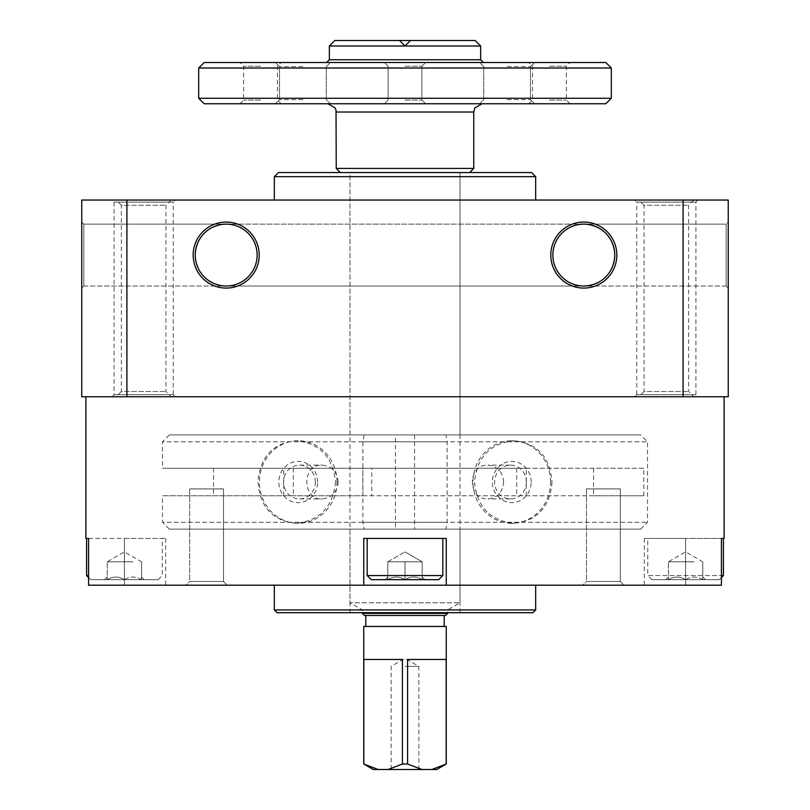 <?xml version="1.0" encoding="UTF-8"?>
<svg xmlns="http://www.w3.org/2000/svg" width="810" height="810" viewBox="0 0 810 810"><rect width="100%" height="100%" fill="white"/><g stroke="black" fill="none" stroke-linecap="round" stroke-linejoin="round"><path stroke-width="0.61" stroke-dasharray="4.05 3.04" d="M338.145 482.031C337.122 471.764 331.756 466.125 322.056 465.112C301.776 464.11 301.786 499.952 322.056 498.94C331.756 497.927 337.122 492.288 338.145 482.031M315.373 482.031A16.909 15.896 90 0 0 299.487 465.112A16.909 15.896 90 0 0 283.591 482.031A16.909 15.896 90 0 0 299.487 498.94A16.909 15.896 90 0 0 315.373 482.031M503.638 482.031C502.747 471.764 497.522 466.125 487.944 465.112C467.238 464.11 467.238 499.952 487.944 498.94C497.522 497.927 502.747 492.288 503.638 482.031M526.409 482.031A16.909 15.896 -90 0 0 510.513 465.112A16.909 15.896 -90 0 0 494.626 482.031A16.909 15.896 -90 0 0 510.513 498.94A16.909 15.896 -90 0 0 526.409 482.031M685.594 579.687L668.402 579.687C674.092 576.224 679.823 576.224 685.594 579.687C691.294 576.224 697.025 576.224 702.786 579.687L685.594 579.687C679.904 576.224 674.173 576.224 668.402 579.687C668.402 576.224 668.402 576.224 668.402 579.687C668.402 576.224 668.402 576.224 668.402 579.687L702.786 579.687C702.786 576.224 702.786 576.224 702.786 579.687C702.786 576.224 702.786 576.224 702.786 579.687L705.449 579.687L702.786 579.687C697.096 576.224 691.365 576.224 685.594 579.687L685.594 561.806L668.402 561.806L694.19 561.806L685.594 561.806L685.594 579.687M124.406 579.687L107.214 579.687C112.904 576.224 118.635 576.224 124.406 579.687C130.096 576.224 135.827 576.224 141.598 579.687L124.406 579.687C118.705 576.224 112.975 576.224 107.214 579.687C107.214 576.224 107.214 576.224 107.214 579.687C107.214 576.224 107.214 576.224 107.214 579.687L141.598 579.687C141.598 576.224 141.598 576.224 141.598 579.687C141.598 576.224 141.598 576.224 141.598 579.687L144.261 579.687L141.598 579.687C135.908 576.224 130.177 576.224 124.406 579.687L124.406 561.806L107.214 561.806L133.002 561.806L124.406 561.806L124.406 579.687M405 579.687L387.808 579.687C393.498 576.224 399.229 576.224 405 579.687C410.69 576.224 416.421 576.224 422.192 579.687L405 579.687C399.31 576.224 393.579 576.224 387.808 579.687C387.808 576.224 387.808 576.224 387.808 579.687C387.808 576.224 387.808 576.224 387.808 579.687L422.192 579.687C422.192 576.224 422.192 576.224 422.192 579.687C422.192 576.224 422.192 576.224 422.192 579.687C416.502 576.224 410.771 576.224 405 579.687L387.808 579.687C393.498 576.224 399.229 576.224 405 579.687C410.69 576.224 416.421 576.224 422.192 579.687L405 579.687C399.31 576.224 393.579 576.224 387.808 579.687C387.808 576.224 387.808 576.224 387.808 579.687C387.808 576.224 387.808 576.224 387.808 579.687L422.192 579.687C422.192 576.224 422.192 576.224 422.192 579.687C422.192 576.224 422.192 576.224 422.192 579.687C416.502 576.224 410.771 576.224 405 579.687L405 561.806L387.808 561.806L413.596 561.806L405 561.806L405 579.687L405 561.806L396.404 561.806L413.596 561.806L387.808 561.806L387.808 579.687L387.808 561.806L422.192 561.806L405 561.806L405 579.687M85.89 396.748L724.11 396.748L85.89 396.748M724.11 538.417L685.594 538.417L721.426 538.417L721.426 585.184L446.259 585.184L446.259 538.417L363.741 538.417L363.741 585.184L363.741 538.417L446.259 538.417L363.741 538.417L363.741 585.184L88.573 585.184L88.573 538.417L85.89 538.417M552.005 482.031C549.97 507.08 537.354 520.83 514.137 523.29C490.323 520.81 477.09 507.06 474.447 482.041C477.06 457.012 490.293 443.252 514.137 440.761C537.354 443.222 549.97 456.982 552.005 482.031M335.553 482.031C332.91 507.08 319.677 520.83 295.863 523.29C272.646 520.81 260.02 507.06 257.995 482.041C260 457.012 272.626 443.252 295.863 440.761C319.677 443.222 332.91 456.982 335.553 482.031M88.573 538.417L124.406 538.417L124.406 585.184L165.665 585.184L124.406 585.184L124.406 538.417L165.665 538.417L86.579 538.417M363.741 585.184L446.259 585.184L446.259 538.417L446.259 585.184M685.594 585.184L644.335 585.184L685.594 585.184L685.594 538.417L644.335 538.417L685.594 538.417L685.594 585.184M185.956 585.184L227.225 585.184L185.956 585.184L227.225 585.184L185.956 585.184L189.682 581.469L223.499 581.469L189.682 581.469L189.682 488.906L223.499 488.906L189.682 488.906L223.499 488.906L189.682 488.906L189.682 581.469L223.499 581.469L189.682 581.469L185.956 585.184M582.775 585.184L624.044 585.184L582.775 585.184L624.044 585.184L582.775 585.184L586.501 581.469L620.318 581.469L586.501 581.469L586.501 488.906L620.318 488.906L586.501 488.906L620.318 488.906L586.501 488.906L586.501 581.469L620.318 581.469L586.501 581.469L582.775 585.184M274.327 585.184L535.673 585.184L274.327 585.184M81.759 288.087L83.825 286.021L83.825 224.127L83.825 286.021L83.825 224.127L226.192 224.127L219.297 224.897L212.757 227.195L206.894 230.88L201.994 235.781L198.308 241.643L196.02 248.184L195.24 255.069L196.02 261.964L198.308 268.505L201.994 274.367L206.894 279.268L212.757 282.953L219.297 285.242L226.192 286.021L83.825 286.021L81.759 288.087L81.759 222.061L81.759 288.087L81.759 222.061L83.825 224.127L83.825 286.021L226.192 286.021C207.431 284.148 197.113 273.831 195.24 255.069C197.113 236.317 207.431 226 226.192 224.127L233.077 224.897L239.618 227.195L245.481 230.88L250.381 235.781L254.077 241.643L256.365 248.184L257.135 255.069L256.365 261.964L254.077 268.505L250.381 274.367L245.481 279.268L239.618 282.953L233.077 285.242L226.192 286.021L233.077 285.242L239.618 282.953L245.481 279.268L250.381 274.367L254.077 268.505L256.365 261.964L257.135 255.069L256.365 248.184L254.077 241.643L250.381 235.781L245.481 230.88L239.618 227.195L233.077 224.897L226.192 224.127L583.808 224.127L576.922 224.897L570.382 227.195L564.519 230.88L559.619 235.781L555.923 241.643L553.635 248.184L552.865 255.069L553.635 261.964L555.923 268.505L559.619 274.367L564.519 279.268L570.382 282.953L576.922 285.242L583.808 286.021L226.192 286.021L233.077 285.242L239.618 282.953L245.481 279.268L250.381 274.367L254.077 268.505L256.365 261.964L257.135 255.069L256.365 248.184L254.077 241.643L250.381 235.781L245.481 230.88L239.618 227.195L233.077 224.897L226.192 224.127L233.077 224.897L239.618 227.195L245.481 230.88L250.381 235.781L254.077 241.643L256.365 248.184L257.135 255.069L256.365 261.964L254.077 268.505L250.381 274.367L245.481 279.268L239.618 282.953L233.077 285.242L226.192 286.021C207.431 284.148 197.113 273.831 195.24 255.069C197.113 236.317 207.431 226 226.192 224.127L219.297 224.897L212.757 227.195L206.894 230.88L201.994 235.781L198.308 241.643L196.02 248.184L195.24 255.069L196.02 261.964L198.308 268.505L201.994 274.367L206.894 279.268L212.757 282.953L219.297 285.242L226.192 286.021L583.808 286.021L576.922 285.242L570.382 282.953L564.519 279.268L559.619 274.367L555.923 268.505L553.635 261.964L552.865 255.069L553.635 248.184L555.923 241.643L559.619 235.781L564.519 230.88L570.382 227.195L576.922 224.897L583.808 224.127L576.922 224.897L570.382 227.195L564.519 230.88L559.619 235.781L555.923 241.643L553.635 248.184L552.865 255.069L553.635 261.964L555.923 268.505L559.619 274.367L564.519 279.268L570.382 282.953L576.922 285.242L583.808 286.021L576.922 285.242L570.382 282.953L564.519 279.268L559.619 274.367L555.923 268.505L553.635 261.964L552.865 255.069L553.635 248.184L555.923 241.643L559.619 235.781L564.519 230.88L570.382 227.195L576.922 224.897L583.808 224.127L590.703 224.897L597.243 227.195L603.106 230.88L608.006 235.781L611.692 241.643L613.98 248.184L614.76 255.069L613.98 261.964L611.692 268.505L608.006 274.367L603.106 279.268L597.243 282.953L590.703 285.242L583.808 286.021C602.569 284.148 612.887 273.831 614.76 255.069C612.887 236.317 602.569 226 583.808 224.127L726.175 224.127L726.175 286.021L583.808 286.021C602.569 284.148 612.887 273.831 614.76 255.069C612.887 236.317 602.569 226 583.808 224.127L590.703 224.897L597.243 227.195L603.106 230.88L608.006 235.781L611.692 241.643L613.98 248.184L614.76 255.069L613.98 261.964L611.692 268.505L608.006 274.367L603.106 279.268L597.243 282.953L590.703 285.242L583.808 286.021L726.175 286.021L726.175 224.127L726.175 286.021L726.175 224.127L728.241 222.061L728.241 288.087L728.241 222.061L728.241 288.087L728.241 222.061L726.175 224.127L83.825 224.127L81.759 222.061M683.083 200.05L683.083 396.748L728.241 396.748L728.241 200.05L81.759 200.05L81.759 396.748L126.917 396.748L126.917 200.05M193.175 255.069A33.008 33.008 0 0 1 242.696 226.486A33.008 33.008 0 0 1 242.696 283.662A33.008 33.008 0 0 1 193.175 255.069M616.825 255.069A33.008 33.008 0 0 0 567.304 226.486A33.008 33.008 0 0 0 567.304 283.662A33.008 33.008 0 0 0 616.825 255.069M683.083 396.748L126.917 396.748M116.154 396.748L171.173 396.748L116.154 396.748L121.368 391.534L165.959 391.534L121.368 391.534L121.368 205.264L165.959 205.264L121.368 205.264L116.154 200.05L171.173 200.05L116.154 200.05M175.294 396.748L112.023 396.748L175.294 396.748L173.229 394.683L114.088 394.683L173.229 394.683L173.229 202.115L114.088 202.115L173.229 202.115L175.294 200.05L112.023 200.05L175.294 200.05M634.706 396.748L697.977 396.748L634.706 396.748L636.771 394.683L695.912 394.683L636.771 394.683L636.771 202.115L695.912 202.115L636.771 202.115L634.706 200.05L697.977 200.05L634.706 200.05M638.827 396.748L693.846 396.748L638.827 396.748L644.041 391.534L688.632 391.534L644.041 391.534L644.041 205.264L688.632 205.264L644.041 205.264L638.827 200.05L693.846 200.05L638.827 200.05M274.327 200.05L535.673 200.05L274.327 200.05M535.673 176.671L274.327 176.671M531.542 172.55L278.458 172.55M349.981 434.919L460.019 434.919L349.981 434.919L349.981 172.55L469.648 172.55L340.352 172.55L460.019 172.55L349.981 172.55L349.981 602.802L460.019 602.802L349.981 602.802L362.364 609.95L447.636 609.95L362.364 609.95L362.364 612.694M726.175 286.021L728.241 288.087L726.175 286.021M614.76 255.069A30.952 30.952 0 0 0 568.337 228.268A30.952 30.952 0 0 0 568.337 281.88A30.952 30.952 0 0 0 614.76 255.069M195.24 255.069A30.952 30.952 0 0 1 241.663 228.268A30.952 30.952 0 0 1 241.663 281.88A30.952 30.952 0 0 1 195.24 255.069M532.919 612.694L277.081 612.694M349.981 612.694L460.019 612.694L349.981 612.694L349.981 529.133L460.019 529.133L349.981 529.133M535.673 609.95L274.327 609.95M336.99 482.031A41.259 38.779 90 0 0 298.212 440.761A41.259 38.779 90 0 0 259.433 482.031A41.259 38.779 90 0 0 298.212 523.29A41.259 38.779 90 0 0 336.99 482.031M317.601 482.031A20.635 19.389 90 0 0 288.512 464.16A20.635 19.389 90 0 0 288.512 499.892A20.635 19.389 90 0 0 317.601 482.031M550.567 482.031A41.259 38.779 -90 0 0 511.788 440.761A41.259 38.779 -90 0 0 473.01 482.031A41.259 38.779 -90 0 0 511.788 523.29A41.259 38.779 -90 0 0 550.567 482.031M531.178 482.031A20.635 19.389 -90 0 0 502.099 464.16A20.635 19.389 -90 0 0 502.099 499.892A20.635 19.389 -90 0 0 531.178 482.031M367.173 538.417L442.827 538.417L367.173 538.417L442.827 538.417L367.173 538.417L367.173 575.556L442.827 575.556L367.173 575.556L442.827 575.556L442.827 538.417M723.421 538.417L721.426 538.417M442.827 575.556L438.696 579.687L371.304 579.687L438.696 579.687L371.304 579.687L367.173 575.556M651.898 579.687L719.3 579.687L651.898 579.687L647.767 575.556L721.426 575.556M723.421 575.556L647.767 575.556L647.767 538.417M90.7 579.687L158.102 579.687L90.7 579.687L88.573 577.55M88.573 575.556L86.579 575.556M422.192 561.806L422.192 579.687L422.192 561.806L396.404 561.806L422.192 561.806L413.596 561.806L422.192 561.806L422.192 579.687L422.192 561.806L405 551.873L422.192 561.806M387.808 561.806L387.808 579.687L387.808 561.806L405 551.873L387.808 561.806M133.002 561.806L115.81 561.806L133.002 561.806M141.598 561.806L141.598 579.687L141.598 561.806L124.406 551.873L107.214 561.806L107.214 579.687L107.214 561.806M694.19 561.806L676.998 561.806L694.19 561.806M702.786 561.806L702.786 579.687L702.786 561.806L685.594 551.873L668.402 561.806L668.402 579.687L668.402 561.806M169.351 529.133L640.649 529.133L169.351 529.133L162.476 522.258L647.524 522.258L162.476 522.258L162.476 495.781L362.89 495.781L362.89 468.271L371.75 468.271L371.75 495.781L362.89 495.781M169.351 434.919L640.649 434.919L169.351 434.919L162.476 441.794L647.524 441.794L162.476 441.794L162.476 468.271L362.89 468.271M643.839 495.781L643.839 468.271L593.558 468.271L593.558 495.781L643.839 495.781L162.476 495.781M283.743 495.781L283.743 468.271L162.476 468.271M526.257 495.781L526.257 468.271L283.743 468.271M643.839 468.271L526.257 468.271M593.558 468.271L371.75 468.271M593.558 495.781L371.75 495.781M516.689 468.271L516.689 495.781M293.311 468.271L293.311 495.781M373.268 769.5L388.081 769.5L402.418 764.002L407.582 764.002L421.919 769.5L436.732 769.5M388.081 769.5L421.919 769.5M363.741 764.002L378.149 769.5M334.854 40.5L475.146 40.5M329.346 45.998L480.654 45.998M204.181 62.512L605.819 62.512M549.423 62.512L570.058 62.512L549.423 62.512M302.879 62.512L330.389 62.512L302.879 62.512M507.121 62.512L479.611 62.512L507.121 62.512M405 62.512L425.635 62.512L405 62.512M260.577 62.512L239.942 62.512L260.577 62.512M198.683 68.01L611.317 68.01M198.683 98.273L611.317 98.273M204.181 103.771L605.819 103.771M405 103.771L482.031 103.771L405 103.771M549.423 103.771L570.058 103.771L549.423 103.771M302.879 103.771L330.389 103.771L302.879 103.771M507.121 103.771L479.611 103.771L507.121 103.771M260.577 103.771L239.942 103.771L260.577 103.771M336.231 168.419L473.769 168.419M395.442 529.133L445.915 529.133L447.11 522.258L447.11 441.794L445.915 434.919L395.442 434.919L395.442 529.133L364.085 529.133L362.89 522.258L362.89 441.794L364.085 434.919L395.442 434.919M414.558 434.919L414.558 529.133M362.364 613.383L447.636 613.383M364.419 615.448L445.581 615.448M405 615.448L444.204 615.448L405 615.448M363.741 626.454L446.259 626.454M407.582 764.002L407.582 659.462L446.178 659.462L407.582 659.462L446.178 659.462L446.259 764.002M363.822 764.002L363.822 659.462L402.418 659.462L363.822 659.462L402.418 659.462L402.418 764.002M431.851 769.5L446.178 764.002M405 769.5L418.841 769.5L405 769.5M364.085 529.133L445.915 529.133M362.89 522.258L447.11 522.258M362.89 441.794L447.11 441.794M364.085 434.919L445.915 434.919M549.423 66.228L566.332 66.228L549.423 66.228M549.423 100.055L566.332 100.055L549.423 100.055M405 66.228L421.909 66.228L405 66.228M405 100.055L421.909 100.055L405 100.055M260.577 66.228L243.668 66.228L260.577 66.228M260.577 100.055L243.668 100.055L260.577 100.055M507.121 66.633L530.51 66.633L507.121 66.633M507.121 99.65L530.51 99.65L507.121 99.65M302.879 66.633L279.49 66.633L302.879 66.633M302.879 99.65L279.49 99.65L302.879 99.65M405 666.336L418.841 666.336L405 666.336M329.346 59.758L480.654 59.758M336.231 112.023L473.769 112.023M299.487 498.94L322.056 498.94M299.487 465.112L322.056 465.112M510.513 465.112L487.944 465.112M510.513 498.94L487.944 498.94M668.402 577.024L665.739 579.687M702.786 577.024L705.449 579.687M107.214 577.024L104.551 579.687M141.598 577.024L144.261 579.687M387.808 577.024L385.145 579.687L387.808 577.024M422.192 577.024L424.855 579.687L422.192 577.024M693.846 200.05L688.632 205.264L688.632 391.534L693.846 396.748M697.977 200.05L695.912 202.115L695.912 394.683L697.977 396.748M112.023 396.748L114.088 394.683L114.088 202.115L112.023 200.05M171.173 200.05L165.959 205.264L165.959 391.534L171.173 396.748M295.863 523.29L298.212 523.29M295.863 440.761L298.212 440.761M514.137 440.761L511.788 440.761M514.137 523.29L511.788 523.29M620.318 581.469L624.044 585.184L620.318 581.469L620.318 488.906L620.318 581.469M223.499 581.469L227.225 585.184L223.499 581.469L223.499 488.906L223.499 581.469M644.335 538.417L644.335 585.184M165.665 538.417L165.665 585.184M719.3 579.687L721.426 577.55M158.102 579.687L162.233 575.556L162.233 538.417M460.019 612.694L460.019 529.133M640.649 529.133L647.524 522.258L647.524 441.794L640.649 434.919M460.019 434.919L460.019 172.55L460.019 602.802L447.636 609.95L447.636 612.694M213.536 468.271L213.536 495.781M570.058 103.771L566.332 100.055L566.332 66.228L570.058 62.512M528.788 103.771L532.514 100.055L532.514 66.228L528.788 62.512M421.909 66.228L425.635 62.512L421.909 66.228L421.909 100.055L425.635 103.771L421.909 100.055L421.909 66.228M388.091 66.228L384.365 62.512L388.091 66.228L388.091 100.055L384.365 103.771L388.091 100.055L388.091 66.228M281.212 103.771L277.486 100.055L277.486 66.228L281.212 62.512M239.942 103.771L243.668 100.055L243.668 66.228L239.942 62.512M530.51 66.633L534.63 62.512L530.51 66.633L530.51 99.65L534.63 103.771L530.51 99.65L530.51 66.633M483.742 66.633L479.611 62.512L483.742 66.633L483.742 99.65L479.611 103.771L483.742 99.65L483.742 66.633M326.258 66.633L330.389 62.512L326.258 66.633L326.258 99.65L330.389 103.771L326.258 99.65L326.258 66.633M279.49 66.633L275.37 62.512L279.49 66.633L279.49 99.65L275.37 103.771L279.49 99.65L279.49 66.633M418.841 769.5L418.841 666.336L405 658.348L391.159 666.336L391.159 769.5"/><path stroke-width="1.21" d="M363.741 585.184L363.741 538.417L446.259 538.417L446.259 585.184L88.573 585.184L88.573 538.417L85.89 538.417L85.89 396.748M446.259 585.184L721.426 585.184L721.426 538.417L724.11 538.417L724.11 396.748M126.917 396.748L728.241 396.748L728.241 200.05L81.759 200.05L81.759 396.748L126.917 396.748L126.917 200.05M81.759 288.087L81.759 222.061M193.175 255.069A33.008 33.008 0 0 1 242.696 226.486A33.008 33.008 0 0 1 242.696 283.662A33.008 33.008 0 0 1 193.175 255.069M616.825 255.069A33.008 33.008 0 0 0 567.304 226.486A33.008 33.008 0 0 0 567.304 283.662A33.008 33.008 0 0 0 616.825 255.069M683.083 396.748L683.083 200.05M274.327 200.05L274.327 176.671L535.673 176.671L535.673 200.05M274.327 176.671L278.458 172.55L531.542 172.55L535.673 176.671M614.76 255.069A30.952 30.952 0 0 0 568.337 228.268A30.952 30.952 0 0 0 568.337 281.88A30.952 30.952 0 0 0 614.76 255.069M195.24 255.069A30.952 30.952 0 0 1 241.663 228.268A30.952 30.952 0 0 1 241.663 281.88A30.952 30.952 0 0 1 195.24 255.069M535.673 609.95L274.327 609.95L277.081 612.694L532.919 612.694L535.673 609.95L535.673 585.184M274.327 609.95L274.327 585.184M721.426 538.417L723.421 538.417L723.421 575.556L721.426 575.556M88.573 577.55L86.579 575.556L86.579 538.417L88.573 538.417M442.827 575.556L367.173 575.556L371.304 579.687L438.696 579.687L442.827 575.556L442.827 538.417M367.173 575.556L367.173 538.417M86.579 575.556L88.573 575.556M363.741 764.002L363.741 626.454L446.259 626.454L446.259 764.002L436.732 769.5L373.268 769.5L363.741 764.002L378.149 769.5M421.919 769.5L407.582 764.002L402.418 764.002L388.081 769.5M329.346 45.998L405 45.998L399.502 40.5L405 45.998L410.498 40.5L405 45.998L480.654 45.998L475.146 40.5L334.854 40.5L329.346 45.998L329.346 59.758L326.602 62.512M611.317 68.01L605.819 62.512L204.181 62.512L198.683 68.01L198.683 98.273L611.317 98.273L611.317 68.01L198.683 68.01M611.317 98.273L605.819 103.771L204.181 103.771L198.683 98.273M336.231 112.023L473.769 112.023L473.769 168.419L336.231 168.419L336.029 110.221L335.137 107.932L327.969 103.771M447.636 612.694L447.636 613.383L362.364 613.383L362.364 612.694M447.636 613.383L445.581 615.448L364.419 615.448L362.364 613.383M446.259 764.002L431.851 769.5M402.418 764.002L402.418 659.462L363.822 659.462L363.822 764.002M446.178 764.002L446.178 659.462L407.582 659.462L407.582 764.002M480.654 45.998L480.654 59.758L329.346 59.758M721.426 577.55L723.421 575.556M480.654 59.758L483.398 62.512M473.769 112.023L474.862 107.932L482.031 103.771M469.648 172.55L473.769 168.419M340.352 172.55L336.231 168.419M365.796 615.448L365.796 626.454M444.204 615.448L444.204 626.454"/></g></svg>
